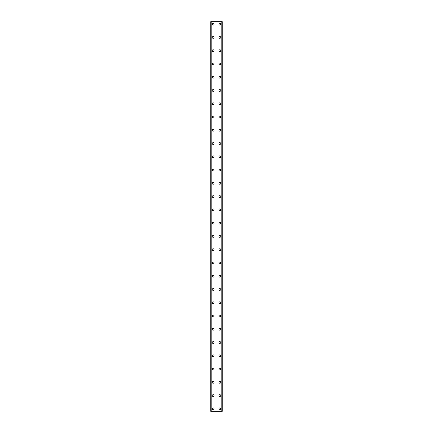 <?xml version="1.0" encoding="UTF-8"?>
<svg xmlns="http://www.w3.org/2000/svg" width="433" height="433" viewBox="0 0 433 433"><rect width="100%" height="100%" fill="white"/><g stroke="black" fill="none" stroke-linecap="round" stroke-linejoin="round"><path stroke-width="0.65" d="M212.273 408.86A0.915 0.915 0 0 1 213.182 407.951A0.915 0.915 0 0 1 214.097 408.86A0.915 0.915 0 0 1 213.182 409.775A0.915 0.915 0 0 1 212.273 408.86M212.273 395.594A0.915 0.915 0 0 1 213.182 394.685A0.915 0.915 0 0 1 214.097 395.594A0.915 0.915 0 0 1 213.182 396.509A0.915 0.915 0 0 1 212.273 395.594M212.273 382.328A0.915 0.915 0 0 1 213.182 381.419A0.915 0.915 0 0 1 214.097 382.328A0.915 0.915 0 0 1 213.182 383.243A0.915 0.915 0 0 1 212.273 382.328M212.273 369.062A0.915 0.915 0 0 1 213.182 368.153A0.915 0.915 0 0 1 214.097 369.062A0.915 0.915 0 0 1 213.182 369.977A0.915 0.915 0 0 1 212.273 369.062M212.273 355.796A0.915 0.915 0 0 1 213.182 354.887A0.915 0.915 0 0 1 214.097 355.796A0.915 0.915 0 0 1 213.182 356.711A0.915 0.915 0 0 1 212.273 355.796M212.273 342.53A0.915 0.915 0 0 1 213.182 341.621A0.915 0.915 0 0 1 214.097 342.53A0.915 0.915 0 0 1 213.182 343.445A0.915 0.915 0 0 1 212.273 342.53M212.273 329.264A0.915 0.915 0 0 1 213.182 328.355A0.915 0.915 0 0 1 214.097 329.264A0.915 0.915 0 0 1 213.182 330.179A0.915 0.915 0 0 1 212.273 329.264M212.273 315.998A0.915 0.915 0 0 1 213.182 315.083A0.915 0.915 0 0 1 214.097 315.998A0.915 0.915 0 0 1 213.182 316.907A0.915 0.915 0 0 1 212.273 315.998M212.273 302.732A0.915 0.915 0 0 1 213.182 301.817A0.915 0.915 0 0 1 214.097 302.732A0.915 0.915 0 0 1 213.182 303.641A0.915 0.915 0 0 1 212.273 302.732M212.273 289.466A0.915 0.915 0 0 1 213.182 288.551A0.915 0.915 0 0 1 214.097 289.466A0.915 0.915 0 0 1 213.182 290.375A0.915 0.915 0 0 1 212.273 289.466M212.273 276.2A0.915 0.915 0 0 1 213.182 275.285A0.915 0.915 0 0 1 214.097 276.2A0.915 0.915 0 0 1 213.182 277.109A0.915 0.915 0 0 1 212.273 276.2M212.273 262.934A0.915 0.915 0 0 1 213.182 262.019A0.915 0.915 0 0 1 214.097 262.934A0.915 0.915 0 0 1 213.182 263.843A0.915 0.915 0 0 1 212.273 262.934M212.273 249.668A0.915 0.915 0 0 1 213.182 248.753A0.915 0.915 0 0 1 214.097 249.668A0.915 0.915 0 0 1 213.182 250.577A0.915 0.915 0 0 1 212.273 249.668M212.273 236.402A0.915 0.915 0 0 1 213.182 235.487A0.915 0.915 0 0 1 214.097 236.402A0.915 0.915 0 0 1 213.182 237.311A0.915 0.915 0 0 1 212.273 236.402M212.273 223.136A0.915 0.915 0 0 1 213.182 222.221A0.915 0.915 0 0 1 214.097 223.136A0.915 0.915 0 0 1 213.182 224.045A0.915 0.915 0 0 1 212.273 223.136M212.273 209.864A0.915 0.915 0 0 1 213.182 208.955A0.915 0.915 0 0 1 214.097 209.864A0.915 0.915 0 0 1 213.182 210.779A0.915 0.915 0 0 1 212.273 209.864M212.273 196.598A0.915 0.915 0 0 1 213.182 195.689A0.915 0.915 0 0 1 214.097 196.598A0.915 0.915 0 0 1 213.182 197.513A0.915 0.915 0 0 1 212.273 196.598M212.273 183.332A0.915 0.915 0 0 1 213.182 182.423A0.915 0.915 0 0 1 214.097 183.332A0.915 0.915 0 0 1 213.182 184.247A0.915 0.915 0 0 1 212.273 183.332M212.273 170.066A0.915 0.915 0 0 1 213.182 169.157A0.915 0.915 0 0 1 214.097 170.066A0.915 0.915 0 0 1 213.182 170.981A0.915 0.915 0 0 1 212.273 170.066M212.273 156.8A0.915 0.915 0 0 1 213.182 155.891A0.915 0.915 0 0 1 214.097 156.8A0.915 0.915 0 0 1 213.182 157.715A0.915 0.915 0 0 1 212.273 156.8M212.273 143.534A0.915 0.915 0 0 1 213.182 142.625A0.915 0.915 0 0 1 214.097 143.534A0.915 0.915 0 0 1 213.182 144.449A0.915 0.915 0 0 1 212.273 143.534M212.273 130.268A0.915 0.915 0 0 1 213.182 129.359A0.915 0.915 0 0 1 214.097 130.268A0.915 0.915 0 0 1 213.182 131.183A0.915 0.915 0 0 1 212.273 130.268M212.273 117.002A0.915 0.915 0 0 1 213.182 116.093A0.915 0.915 0 0 1 214.097 117.002A0.915 0.915 0 0 1 213.182 117.917A0.915 0.915 0 0 1 212.273 117.002M212.273 103.736A0.915 0.915 0 0 1 213.182 102.821A0.915 0.915 0 0 1 214.097 103.736A0.915 0.915 0 0 1 213.182 104.645A0.915 0.915 0 0 1 212.273 103.736M212.273 90.47A0.915 0.915 0 0 1 213.182 89.555A0.915 0.915 0 0 1 214.097 90.47A0.915 0.915 0 0 1 213.182 91.379A0.915 0.915 0 0 1 212.273 90.47M212.273 77.204A0.915 0.915 0 0 1 213.182 76.289A0.915 0.915 0 0 1 214.097 77.204A0.915 0.915 0 0 1 213.182 78.113A0.915 0.915 0 0 1 212.273 77.204M212.273 63.938A0.915 0.915 0 0 1 213.182 63.023A0.915 0.915 0 0 1 214.097 63.938A0.915 0.915 0 0 1 213.182 64.847A0.915 0.915 0 0 1 212.273 63.938M212.273 50.672A0.915 0.915 0 0 1 213.182 49.757A0.915 0.915 0 0 1 214.097 50.672A0.915 0.915 0 0 1 213.182 51.581A0.915 0.915 0 0 1 212.273 50.672M212.273 37.406A0.915 0.915 0 0 1 213.182 36.491A0.915 0.915 0 0 1 214.097 37.406A0.915 0.915 0 0 1 213.182 38.315A0.915 0.915 0 0 1 212.273 37.406M212.273 24.14A0.915 0.915 0 0 1 213.182 23.225A0.915 0.915 0 0 1 214.097 24.14A0.915 0.915 0 0 1 213.182 25.049A0.915 0.915 0 0 1 212.273 24.14M218.903 408.86A0.915 0.915 0 0 1 219.818 407.951A0.915 0.915 0 0 1 220.727 408.86A0.915 0.915 0 0 1 219.818 409.775A0.915 0.915 0 0 1 218.903 408.86M218.903 395.594A0.915 0.915 0 0 1 219.818 394.685A0.915 0.915 0 0 1 220.727 395.594A0.915 0.915 0 0 1 219.818 396.509A0.915 0.915 0 0 1 218.903 395.594M218.903 382.328A0.915 0.915 0 0 1 219.818 381.419A0.915 0.915 0 0 1 220.727 382.328A0.915 0.915 0 0 1 219.818 383.243A0.915 0.915 0 0 1 218.903 382.328M218.903 369.062A0.915 0.915 0 0 1 219.818 368.153A0.915 0.915 0 0 1 220.727 369.062A0.915 0.915 0 0 1 219.818 369.977A0.915 0.915 0 0 1 218.903 369.062M218.903 355.796A0.915 0.915 0 0 1 219.818 354.887A0.915 0.915 0 0 1 220.727 355.796A0.915 0.915 0 0 1 219.818 356.711A0.915 0.915 0 0 1 218.903 355.796M218.903 342.53A0.915 0.915 0 0 1 219.818 341.621A0.915 0.915 0 0 1 220.727 342.53A0.915 0.915 0 0 1 219.818 343.445A0.915 0.915 0 0 1 218.903 342.53M218.903 329.264A0.915 0.915 0 0 1 219.818 328.355A0.915 0.915 0 0 1 220.727 329.264A0.915 0.915 0 0 1 219.818 330.179A0.915 0.915 0 0 1 218.903 329.264M218.903 315.998A0.915 0.915 0 0 1 219.818 315.083A0.915 0.915 0 0 1 220.727 315.998A0.915 0.915 0 0 1 219.818 316.907A0.915 0.915 0 0 1 218.903 315.998M218.903 302.732A0.915 0.915 0 0 1 219.818 301.817A0.915 0.915 0 0 1 220.727 302.732A0.915 0.915 0 0 1 219.818 303.641A0.915 0.915 0 0 1 218.903 302.732M218.903 289.466A0.915 0.915 0 0 1 219.818 288.551A0.915 0.915 0 0 1 220.727 289.466A0.915 0.915 0 0 1 219.818 290.375A0.915 0.915 0 0 1 218.903 289.466M218.903 276.2A0.915 0.915 0 0 1 219.818 275.285A0.915 0.915 0 0 1 220.727 276.2A0.915 0.915 0 0 1 219.818 277.109A0.915 0.915 0 0 1 218.903 276.2M218.903 262.934A0.915 0.915 0 0 1 219.818 262.019A0.915 0.915 0 0 1 220.727 262.934A0.915 0.915 0 0 1 219.818 263.843A0.915 0.915 0 0 1 218.903 262.934M218.903 249.668A0.915 0.915 0 0 1 219.818 248.753A0.915 0.915 0 0 1 220.727 249.668A0.915 0.915 0 0 1 219.818 250.577A0.915 0.915 0 0 1 218.903 249.668M218.903 236.402A0.915 0.915 0 0 1 219.818 235.487A0.915 0.915 0 0 1 220.727 236.402A0.915 0.915 0 0 1 219.818 237.311A0.915 0.915 0 0 1 218.903 236.402M218.903 223.136A0.915 0.915 0 0 1 219.818 222.221A0.915 0.915 0 0 1 220.727 223.136A0.915 0.915 0 0 1 219.818 224.045A0.915 0.915 0 0 1 218.903 223.136M218.903 209.864A0.915 0.915 0 0 1 219.818 208.955A0.915 0.915 0 0 1 220.727 209.864A0.915 0.915 0 0 1 219.818 210.779A0.915 0.915 0 0 1 218.903 209.864M218.903 196.598A0.915 0.915 0 0 1 219.818 195.689A0.915 0.915 0 0 1 220.727 196.598A0.915 0.915 0 0 1 219.818 197.513A0.915 0.915 0 0 1 218.903 196.598M218.903 183.332A0.915 0.915 0 0 1 219.818 182.423A0.915 0.915 0 0 1 220.727 183.332A0.915 0.915 0 0 1 219.818 184.247A0.915 0.915 0 0 1 218.903 183.332M218.903 170.066A0.915 0.915 0 0 1 219.818 169.157A0.915 0.915 0 0 1 220.727 170.066A0.915 0.915 0 0 1 219.818 170.981A0.915 0.915 0 0 1 218.903 170.066M218.903 156.8A0.915 0.915 0 0 1 219.818 155.891A0.915 0.915 0 0 1 220.727 156.8A0.915 0.915 0 0 1 219.818 157.715A0.915 0.915 0 0 1 218.903 156.8M218.903 143.534A0.915 0.915 0 0 1 219.818 142.625A0.915 0.915 0 0 1 220.727 143.534A0.915 0.915 0 0 1 219.818 144.449A0.915 0.915 0 0 1 218.903 143.534M218.903 130.268A0.915 0.915 0 0 1 219.818 129.359A0.915 0.915 0 0 1 220.727 130.268A0.915 0.915 0 0 1 219.818 131.183A0.915 0.915 0 0 1 218.903 130.268M218.903 117.002A0.915 0.915 0 0 1 219.818 116.093A0.915 0.915 0 0 1 220.727 117.002A0.915 0.915 0 0 1 219.818 117.917A0.915 0.915 0 0 1 218.903 117.002M218.903 103.736A0.915 0.915 0 0 1 219.818 102.821A0.915 0.915 0 0 1 220.727 103.736A0.915 0.915 0 0 1 219.818 104.645A0.915 0.915 0 0 1 218.903 103.736M218.903 90.47A0.915 0.915 0 0 1 219.818 89.555A0.915 0.915 0 0 1 220.727 90.47A0.915 0.915 0 0 1 219.818 91.379A0.915 0.915 0 0 1 218.903 90.47M218.903 77.204A0.915 0.915 0 0 1 219.818 76.289A0.915 0.915 0 0 1 220.727 77.204A0.915 0.915 0 0 1 219.818 78.113A0.915 0.915 0 0 1 218.903 77.204M218.903 63.938A0.915 0.915 0 0 1 219.818 63.023A0.915 0.915 0 0 1 220.727 63.938A0.915 0.915 0 0 1 219.818 64.847A0.915 0.915 0 0 1 218.903 63.938M218.903 50.672A0.915 0.915 0 0 1 219.818 49.757A0.915 0.915 0 0 1 220.727 50.672A0.915 0.915 0 0 1 219.818 51.581A0.915 0.915 0 0 1 218.903 50.672M218.903 37.406A0.915 0.915 0 0 1 219.818 36.491A0.915 0.915 0 0 1 220.727 37.406A0.915 0.915 0 0 1 219.818 38.315A0.915 0.915 0 0 1 218.903 37.406M218.903 24.14A0.915 0.915 0 0 1 219.818 23.225A0.915 0.915 0 0 1 220.727 24.14A0.915 0.915 0 0 1 219.818 25.049A0.915 0.915 0 0 1 218.903 24.14M222.183 21.65L210.779 21.65L210.779 411.35L222.221 411.35L222.221 21.65L222.183 411.35M222.221 21.65L222.221 411.35M221.875 411.35L221.885 21.65L221.875 411.35M211.115 411.35L211.115 21.65L211.125 411.35M210.779 411.35L210.779 21.65M211.201 21.65L211.201 411.35M221.799 21.65L221.799 411.35M210.817 21.65L210.817 411.35"/></g></svg>
